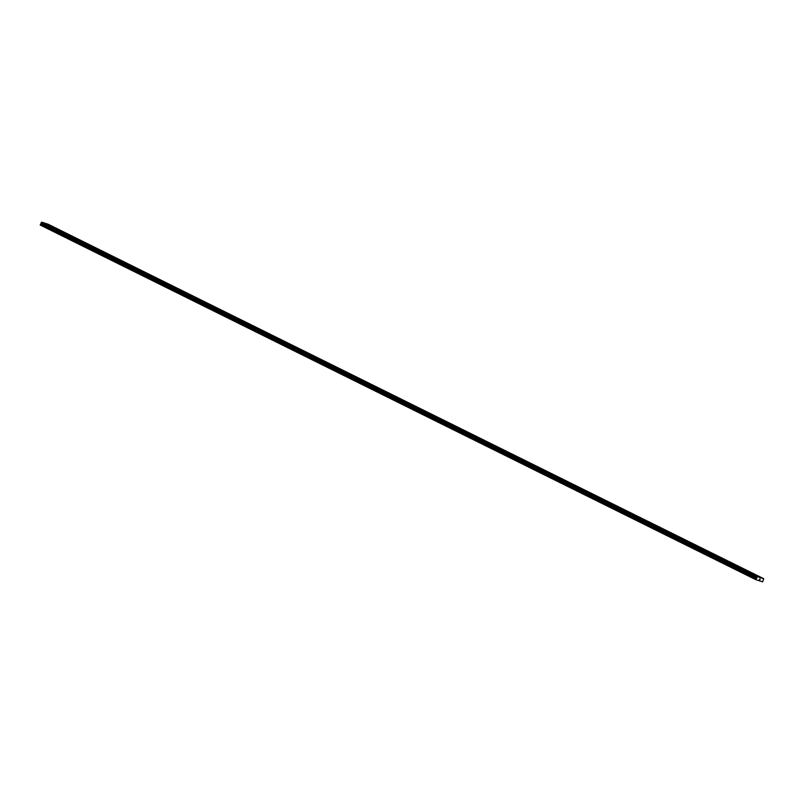 <?xml version="1.0" encoding="UTF-8"?>
<svg xmlns="http://www.w3.org/2000/svg" width="804" height="804" viewBox="0 0 804 804"><rect width="100%" height="100%" fill="white"/><g stroke="black" fill="none" stroke-linecap="round" stroke-linejoin="round"><path stroke-width="1.21" d="M753.217 574.498L755.318 575.383M742.816 569.353L744.916 570.227M732.414 564.197L734.514 565.081M722.012 559.041L724.123 559.926M711.61 553.896L713.721 554.77M701.209 548.74L703.319 549.624M690.807 543.594L692.917 544.469M680.405 538.439L682.516 539.313M670.003 533.283L672.114 534.168M659.612 528.138L661.712 529.012M649.21 522.982L651.31 523.856M638.808 517.826L640.909 518.711M628.406 512.681L630.507 513.555M618.005 507.525L620.105 508.409M607.603 502.369L609.703 503.254M597.201 497.224L599.302 498.098M586.799 492.068L588.9 492.952M576.398 486.922L578.508 487.797M565.996 481.767L568.106 482.641M555.594 476.611L557.705 477.496M545.192 471.466L547.303 472.34M534.791 466.31L536.901 467.184M524.399 461.154L526.499 462.039M513.997 456.009L516.098 456.883M503.595 450.853L505.696 451.737M493.194 445.697L495.294 446.582M482.792 440.552L484.892 441.426M472.39 435.396L474.491 436.281M461.988 430.24L464.099 431.125M451.587 425.095L453.697 425.969M441.185 419.939L443.295 420.824M430.783 414.794L432.894 415.668M420.381 409.638L422.492 410.522M409.98 404.482L412.09 405.367M399.588 399.337L401.688 400.211M389.186 394.181L391.287 395.055M378.784 389.025L380.885 389.91M368.383 383.88L370.483 384.754M357.981 378.724L360.081 379.609M347.579 373.569L349.68 374.453M337.177 368.423L339.278 369.297M326.776 363.267L328.886 364.152M316.374 358.122L318.484 358.996M305.972 352.966L308.083 353.84M295.57 347.81L297.681 348.695M285.169 342.665L287.279 343.539M274.767 337.509L276.877 338.383M264.375 332.353L266.476 333.238M253.974 327.208L256.074 328.082M243.572 322.052L245.672 322.937M233.17 316.897L235.27 317.781M222.768 311.751L224.869 312.625M212.367 306.595L214.467 307.48M201.965 301.44L204.075 302.324M191.563 296.294L193.674 297.168M181.161 291.138L183.272 292.023M170.76 285.993L172.87 286.867M160.358 280.837L162.468 281.712M149.956 275.682L152.067 276.566M139.564 270.536L141.665 271.41M129.163 265.38L131.263 266.255M118.761 260.225L120.861 261.109M108.359 255.079L110.46 255.953M97.957 249.923L100.058 250.808M87.556 244.768L89.656 245.652M77.154 239.622L79.254 240.496M66.752 234.466L68.863 235.351M56.35 229.321L58.461 230.195M45.949 224.165L48.059 225.04M757.368 575.825L759.468 576.699M746.966 570.669L749.067 571.554M736.564 565.524L738.665 566.398M726.163 560.368L728.263 561.242M715.761 555.212L717.861 556.097M705.359 550.067L707.47 550.941M694.957 544.911L697.068 545.795M684.556 539.755L686.666 540.64M674.154 534.61L676.264 535.484M663.752 529.454L665.863 530.338M653.35 524.298L655.461 525.183M642.959 519.153L645.059 520.027M632.557 513.997L634.657 514.882M622.155 508.852L624.256 509.726M611.754 503.696L613.854 504.57M601.352 498.54L603.452 499.425M590.95 493.395L593.05 494.269M580.548 488.239L582.649 489.113M570.147 483.083L572.257 483.968M559.745 477.938L561.855 478.812M549.343 472.782L551.454 473.667M538.941 467.626L541.052 468.511M528.54 462.481L530.65 463.355M518.138 457.325L520.248 458.21M507.746 452.18L509.847 453.054M497.344 447.024L499.445 447.898M486.943 441.868L489.043 442.753M476.541 436.723L478.641 437.597M466.139 431.567L468.24 432.441M455.737 426.411L457.838 427.296M445.336 421.266L447.446 422.14M434.934 416.11L437.044 416.995M424.532 410.955L426.643 411.839M414.13 405.809L416.241 406.683M403.729 400.653L405.839 401.538M393.327 395.498L395.437 396.382M382.935 390.352L385.036 391.226M372.533 385.196L374.634 386.081M362.132 380.051L364.232 380.925M351.73 374.895L353.83 375.769M341.328 369.739L343.429 370.624M330.926 364.594L333.027 365.468M320.525 359.438L322.625 360.323M310.123 354.283L312.233 355.167M299.721 349.137L301.832 350.011M289.319 343.981L291.43 344.866M278.918 338.826L281.028 339.71M268.516 333.68L270.626 334.554M258.124 328.524L260.225 329.409M247.722 323.379L249.823 324.253M237.321 318.223L239.421 319.098M226.919 313.068L229.019 313.952M216.517 307.922L218.618 308.796M206.115 302.766L208.216 303.641M195.714 297.611L197.814 298.495M185.312 292.465L187.422 293.339M174.91 287.309L177.021 288.184M164.508 282.154L166.619 283.038M154.107 277.008L156.217 277.882M143.705 271.852L145.815 272.737M133.303 266.697L135.414 267.581M122.911 261.551L125.012 262.426M112.51 256.396L114.61 257.28M102.108 251.25L104.208 252.124M91.706 246.094L93.807 246.969M81.304 240.939L83.405 241.823M70.903 235.793L73.003 236.667M60.501 230.637L62.611 231.512M50.099 225.482L52.21 226.366M755.82 579.664L40.2 225.03L40.431 224.477L756.021 578.93L757.288 576.639L763.72 578.689L762.614 581.825L755.82 579.664L756.021 578.93M763.72 578.689L48.139 224.226L41.697 222.175L40.431 224.477M759.428 579.403L759.921 578.88M759.951 579.573L760.142 579.041L759.951 579.573M40.2 225.03L755.78 579.493M41.215 223.2L756.795 577.664M41.205 223.13L756.795 577.594M41.697 222.175L757.288 576.639M759.358 580.629L760.252 581.071M40.501 224.386L756.092 578.84M41.074 223.974L756.654 578.438M41.205 223.793L756.795 578.257M41.245 223.703L756.835 578.166M41.275 223.492L756.855 577.955M41.165 222.849L756.745 577.302M41.155 222.748L756.735 577.212M41.235 222.547L756.825 577.011M41.316 222.487L756.896 576.94M41.577 222.276L757.167 576.739M41.617 222.236L757.197 576.699"/></g></svg>
